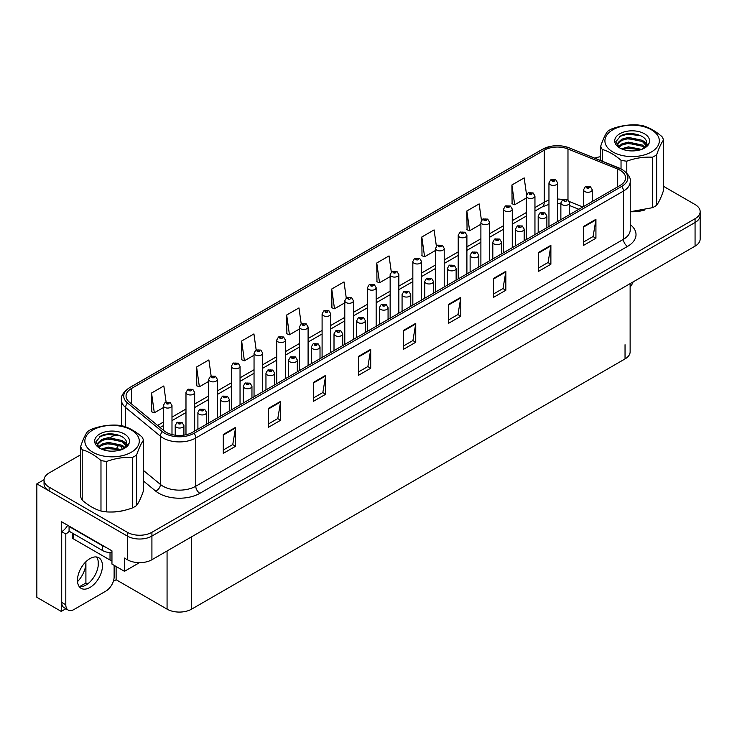 <?xml version="1.0" encoding="UTF-8"?>
<svg xmlns="http://www.w3.org/2000/svg" width="737" height="737" viewBox="0 0 737 737"><rect width="100%" height="100%" fill="white"/><g stroke="black" fill="none" stroke-linecap="round" stroke-linejoin="round"><path stroke-width="1.11" d="M65.888 608.734L61.254 611.406L61.254 521.566L111.95 550.843L111.95 564.081L124.479 571.313L124.479 558.075L127.344 559.724A17.375 10.032 0 0 0 151.914 559.724L695.065 246.149A17.375 10.032 0 0 0 700.15 239.055L700.15 215.416A17.375 10.032 0 0 1 695.065 222.5A17.375 10.032 0 0 0 700.15 215.416L700.15 211.63A17.375 10.032 0 0 0 695.065 204.536L663.53 186.332M139.459 562.663L124.479 571.313M80.674 454.757L49.13 472.961A17.375 10.032 0 0 0 44.045 480.054A17.375 10.032 0 0 0 49.13 487.148L127.344 532.307A17.375 10.032 0 0 0 151.914 532.307L151.914 536.085L695.065 222.5L151.914 536.085A17.375 10.032 0 0 1 127.344 536.085A17.375 10.032 0 0 0 151.914 536.085L151.914 559.724M61.254 611.406L36.85 597.32L36.85 483.841L127.344 536.085L49.13 490.934A17.375 10.032 0 0 1 44.045 483.841L44.045 480.054M44.054 479.676L36.85 483.841M630.126 283.634L630.126 351.825A17.375 10.032 180 0 1 625.04 358.919L191.638 609.14A17.375 10.032 180 0 1 167.069 609.14L116.124 579.733L116.124 566.486M98.187 565.887L98.187 561.235M116.124 579.733L113.341 581.336M79.403 586.744L85.907 582.995L87.592 583.962M77.532 581.613A18.536 10.696 120 0 0 85.907 562.663L85.326 562.322M85.907 582.995L85.907 562.663M620.167 170.275A18.536 10.696 180 0 1 625.593 177.847A18.536 10.696 180 0 1 620.167 185.411L192.495 432.324A18.536 10.696 180 0 1 164.213 430.896L129.408 402.19A18.536 10.696 180 0 1 126.055 396.055A18.536 10.696 180 0 1 131.481 388.491L544.247 150.182A18.536 10.696 180 0 1 567.978 148.985L617.689 169.077A18.536 10.696 180 0 1 620.167 170.275M621.807 169.335A20.848 12.041 0 0 0 619.025 167.981L569.314 147.888A20.848 12.041 0 0 0 564.302 146.396A20.848 12.041 0 0 0 550.401 146.396A20.848 12.041 0 0 0 542.607 149.233L129.841 387.542A20.848 12.041 0 0 0 127.51 402.964L162.315 431.661A20.848 12.041 0 0 0 194.135 433.264L621.807 186.35A20.848 12.041 0 0 0 621.807 169.335M223.293 434.452L223.293 453.366L235.573 446.272L235.573 427.359L223.293 434.452M223.293 450.012L232.754 444.549L235.527 427.985A4.634 2.672 -120 0 0 235.573 427.359M232.671 444.595L235.573 446.272M268.332 408.445L268.332 427.359L280.622 420.265L280.622 401.352L268.332 408.445M268.332 424.005L277.794 418.542L280.567 401.978A4.634 2.672 -120 0 0 280.622 401.352M277.711 418.588L280.622 420.265M313.382 382.439L313.382 401.352L325.662 394.258L325.662 375.345L313.382 382.439M313.382 397.998L322.843 392.535L325.616 375.971A4.634 2.672 -120 0 0 325.662 375.345M322.76 392.581L325.662 394.258M358.422 356.432L358.422 375.345L370.702 368.251L370.702 349.338L358.422 356.432M358.422 371.992L367.883 366.529L370.656 349.964A4.634 2.672 -120 0 0 370.702 349.338M367.8 366.575L370.702 368.251M583.64 226.406L583.64 245.32L595.929 238.226L595.929 219.313L583.64 226.406M583.64 241.966L593.101 236.503L595.874 219.939A4.634 2.672 -120 0 0 595.929 219.313M593.018 236.549L595.929 238.226M538.6 252.413L538.6 271.327L550.88 264.233L550.88 245.32L538.6 252.413M538.6 267.964L548.061 262.501L550.834 245.946A4.634 2.672 -120 0 0 550.88 245.32M547.978 262.556L550.88 264.233M493.55 278.42L493.55 297.333L505.84 290.24L505.84 271.327L493.55 278.42M493.55 293.971L503.012 288.508L505.785 271.953A4.634 2.672 -120 0 0 505.84 271.327M502.929 288.563L505.84 290.24M448.511 304.418L448.511 323.331L460.791 316.247L460.791 297.333L448.511 304.418M448.511 319.978L457.972 314.515L460.745 297.96A4.634 2.672 -120 0 0 460.791 297.333M457.889 314.561L460.791 316.247M403.461 330.425L403.461 349.338L415.751 342.244L415.751 323.331L403.461 330.425M403.461 345.985L412.923 340.522L415.696 323.967A4.634 2.672 -120 0 0 415.751 323.331M412.84 340.568L415.751 342.244M630.752 211.749A27.794 16.048 0 0 0 644.571 210.063M110.707 511.994A27.794 16.048 0 0 0 124.516 510.317M151.914 532.307L695.065 218.723A17.375 10.032 0 0 0 700.15 211.63M600.719 156.695A17.375 10.032 0 0 0 594.796 158.179M115.58 434.6L110.559 437.502M256.163 349.937L253.924 333.925L241.635 341.019L241.837 359.822M211.132 375.981L208.875 359.932L196.595 367.026L196.788 385.82M166.092 402.052L163.835 385.939L151.546 393.033L151.748 411.826M391.31 272.008L389.053 255.905L376.764 262.998L376.966 281.801M436.368 246.13L434.093 229.907L421.813 236.992L422.006 255.794M481.445 220.335L479.142 203.9L466.853 210.994L467.055 229.787M526.54 194.669L524.182 177.893L511.902 184.987L512.095 203.78M301.212 323.921L298.964 307.919L286.675 315.012L286.877 333.815M346.252 297.941L344.004 281.912L331.724 289.005L331.917 307.808M331.724 289.005L334.497 308.766L344.787 302.833M334.497 308.766L331.724 307.734M376.764 262.998L379.537 282.759L390.149 276.633M379.537 282.759L376.764 281.727M421.813 236.992L424.586 256.762L435.521 250.442M424.586 256.762L421.813 255.721M466.853 210.994L469.626 230.755L480.892 224.241M469.626 230.755L466.853 229.714M511.902 184.987L514.675 204.748L526.264 198.05M514.675 204.748L511.902 203.707M286.675 315.012L289.448 334.773L299.415 329.024M289.448 334.773L286.675 333.741M241.635 341.019L244.408 360.78L254.044 355.216M244.408 360.78L241.635 359.748M196.595 367.026L199.368 386.787L208.672 381.416M199.368 386.787L196.595 385.746M151.546 393.033L154.319 412.794L163.301 407.607M154.319 412.794L151.546 411.753M171.988 434.563L171.988 405.553A4.339 2.506 180 0 1 169.298 407.874A4.339 2.506 180 0 1 164.572 407.331A4.339 2.506 180 0 1 163.301 405.553L165.033 402.54A2.893 1.741 57.8 0 1 166.571 402.632A1.446 0.838 0 0 0 166.617 403.784A1.446 0.838 0 0 0 168.662 403.784A1.446 0.838 0 0 0 168.662 402.605A1.446 0.838 0 0 0 166.663 402.577L168.22 403.194L167.235 403.434L166.571 402.632M167.253 403.443L167.253 402.946M166.663 402.577A2.893 1.594 -117.9 0 0 165.309 402.384A2.893 1.594 -117.9 0 0 165.18 402.466M183.9 435.134L183.9 425.535A4.339 2.506 180 0 1 181.219 427.847A4.339 2.506 180 0 1 176.484 427.303A4.339 2.506 180 0 1 175.213 425.535L176.944 422.522A2.893 1.741 57.8 0 1 178.492 422.605A1.446 0.838 0 0 0 178.529 423.757A1.446 0.838 0 0 0 180.583 423.757A1.446 0.838 0 0 0 180.583 422.577A1.446 0.838 0 0 0 178.575 422.55L180.132 423.167L179.146 423.407L178.492 422.605M179.165 423.416L179.165 422.927M178.575 422.55A2.893 1.594 -117.9 0 0 177.221 422.356A2.893 1.594 -117.9 0 0 177.101 422.439M179.146 423.407L179.128 422.946M194.669 431.071L194.669 392.462A4.339 2.506 180 0 1 191.989 394.774A4.339 2.506 180 0 1 187.253 394.231A4.339 2.506 180 0 1 185.982 392.462L187.714 389.449A2.893 1.741 57.8 0 1 189.262 389.532A1.446 0.838 0 0 0 189.298 390.684A1.446 0.838 0 0 0 191.353 390.684A1.446 0.838 0 0 0 191.353 389.505A1.446 0.838 0 0 0 189.345 389.477L189.934 389.845M189.345 389.477A2.893 1.594 -117.9 0 0 187.99 389.283A2.893 1.594 -117.9 0 0 187.871 389.366M189.897 389.873L189.262 389.532M217.36 417.971L217.36 379.362A4.339 2.506 180 0 1 214.67 381.683A4.339 2.506 180 0 1 209.944 381.14A4.339 2.506 180 0 1 208.672 379.362L210.404 376.349A2.893 1.741 57.8 0 1 211.943 376.432A1.446 0.838 0 0 0 211.989 377.593A1.446 0.838 0 0 0 214.034 377.593A1.446 0.838 0 0 0 214.034 376.404A1.446 0.838 0 0 0 212.035 376.386L212.625 376.754M212.035 376.386A2.893 1.594 -117.9 0 0 210.681 376.183A2.893 1.594 -117.9 0 0 210.552 376.266M212.588 377.224L211.943 376.432M212.606 377.233L212.588 376.773M240.041 404.871L240.041 366.261A4.339 2.506 180 0 1 237.36 368.583A4.339 2.506 180 0 1 232.625 368.039A4.339 2.506 180 0 1 231.354 366.261L233.085 363.249A2.893 1.741 57.8 0 1 234.633 363.332A1.446 0.838 0 0 0 234.67 364.493A1.446 0.838 0 0 0 236.724 364.493A1.446 0.838 0 0 0 236.724 363.313A1.446 0.838 0 0 0 234.716 363.286L236.273 363.903L235.287 364.133L234.633 363.332M234.716 363.286A2.893 1.594 -117.9 0 0 233.362 363.092A2.893 1.594 -117.9 0 0 233.242 363.175M206.581 424.19L206.581 412.434A4.339 2.506 180 0 1 203.9 414.756A4.339 2.506 180 0 1 199.174 414.212A4.339 2.506 180 0 1 197.903 412.434L199.635 409.422A2.893 1.741 57.8 0 1 201.173 409.505A1.446 0.838 0 0 0 201.219 410.666A1.446 0.838 0 0 0 203.265 410.666A1.446 0.838 0 0 0 203.265 409.477A1.446 0.838 0 0 0 201.265 409.459L201.855 409.827M201.265 409.459A2.893 1.594 -117.9 0 0 199.911 409.265A2.893 1.594 -117.9 0 0 199.782 409.339M201.818 410.297L201.173 409.505M201.837 410.306L201.818 409.846M229.271 411.089L229.271 399.343A4.339 2.506 180 0 1 226.591 401.656A4.339 2.506 180 0 1 221.855 401.112A4.339 2.506 180 0 1 220.584 399.343L222.316 396.322A2.893 1.741 57.8 0 1 223.864 396.414A1.446 0.838 0 0 0 223.901 397.565A1.446 0.838 0 0 0 225.955 397.565A1.446 0.838 0 0 0 225.955 396.386A1.446 0.838 0 0 0 223.947 396.359L225.504 396.976L224.518 397.215L223.864 396.414M224.536 397.225L224.536 396.727M223.947 396.359A2.893 1.594 -117.9 0 0 222.592 396.165A2.893 1.594 -117.9 0 0 222.473 396.248M224.518 397.215L224.499 396.746M251.953 397.989L251.953 386.243A4.339 2.506 180 0 1 249.272 388.556A4.339 2.506 180 0 1 244.546 388.012A4.339 2.506 180 0 1 243.274 386.243L245.006 383.231A2.893 1.741 57.8 0 1 246.545 383.314A1.446 0.838 0 0 0 246.591 384.465A1.446 0.838 0 0 0 248.636 384.465A1.446 0.838 0 0 0 248.636 383.286A1.446 0.838 0 0 0 246.637 383.258L247.227 383.627M246.637 383.258A2.893 1.594 -117.9 0 0 245.283 383.065A2.893 1.594 -117.9 0 0 245.154 383.148M247.19 384.106L246.545 383.314M247.208 384.115L247.19 383.655M274.643 384.898L274.643 373.143A4.339 2.506 180 0 1 271.962 375.465A4.339 2.506 180 0 1 267.227 374.921A4.339 2.506 180 0 1 265.956 373.143L267.688 370.131A2.893 1.741 57.8 0 1 269.235 370.214A1.446 0.838 0 0 0 269.272 371.374A1.446 0.838 0 0 0 271.327 371.374A1.446 0.838 0 0 0 271.327 370.186A1.446 0.838 0 0 0 269.318 370.167L270.875 370.785L269.889 371.015L269.235 370.214M269.908 371.024L269.908 370.536M269.318 370.167A2.893 1.594 -117.9 0 0 267.964 369.965A2.893 1.594 -117.9 0 0 267.835 370.048M633.101 281.921A11.58 6.688 -60 0 1 630.126 287.108M89.96 587.463A17.66 10.198 120 0 0 101.503 571.894A17.66 10.198 120 0 0 98.795 557.743A17.66 10.198 120 0 0 89.96 558.618A17.66 10.198 120 0 0 78.426 574.178A17.66 10.198 120 0 0 81.125 588.338A17.66 10.198 120 0 0 89.96 587.463M96.501 556.979A17.66 10.198 -60 0 1 96.768 571.415A17.66 10.198 -60 0 1 85.87 585.095A17.66 10.198 -60 0 1 79.32 586.735M114.124 565.334L114.124 576.868A11.58 6.688 -60 0 1 105.935 591.056L73.995 609.499A11.58 6.688 -60 0 1 68.2 610.07A11.58 6.688 -60 0 1 65.805 604.764L65.805 534.03L61.705 531.663A11.58 6.688 120 0 0 67.657 525.269M69.167 531.248A11.58 6.688 -60 0 1 65.805 534.03M68.2 610.07L64.101 607.703A11.58 6.688 -60 0 1 61.705 602.405L61.705 531.663M105.271 546.983A11.58 6.688 180 0 1 102.655 545.85L69.075 526.467A11.58 6.688 0 0 0 69.425 526.282M102.655 545.85L102.655 550.576A11.58 6.688 0 0 0 111.95 552.51M69.075 526.467L69.075 531.193L102.655 550.576M72.327 533.072L72.327 537.577A2.893 1.667 0 0 0 73.175 538.756L110.025 560.037A2.893 1.667 0 0 0 111.95 560.525M612.88 129.758A27.214 15.717 -0 0 0 612.88 151.979A27.214 15.717 -0 0 0 651.37 151.979A27.214 15.717 -0 0 0 651.37 129.758A27.214 15.717 -0 0 0 612.88 129.758M630.227 211.749L652.438 207.696A31.848 18.388 -0 0 0 654.649 206.535A31.848 18.388 -0 0 0 656.658 205.264C658.933 202.159 661.227 197.221 663.53 190.459L663.53 139.984A31.848 18.388 -0 0 0 661.983 136.649C655.718 131.232 649.463 127.621 643.217 125.815A31.848 18.388 -0 0 0 637.45 124.921C628.854 124.452 620.305 125.769 611.811 128.892A31.848 18.388 -0 0 0 609.6 130.053A31.848 18.388 -0 0 0 607.592 131.324C605.289 134.484 602.995 139.422 600.719 146.129A31.848 18.388 -0 0 0 602.267 149.454L602.267 161.2M621.033 168.865L621.033 160.288C614.769 154.881 608.513 151.269 602.267 149.454M621.033 160.288A31.848 18.388 -0 0 0 626.8 161.182L626.8 173.149M652.438 207.696L652.438 157.221C643.935 156.732 635.395 158.05 626.8 161.182M652.438 157.221A31.848 18.388 -0 0 0 654.649 156.06A31.848 18.388 -0 0 0 656.658 154.779L656.658 205.264M641.715 149.399L628.375 146.838L621.466 148.828M640.333 149.86L628.375 148.017L622.811 149.362M644.875 147.225L642.36 145.06L628.375 142.103L621.89 143.872L618.361 146.829M644.304 147.787L642.36 146.239L628.375 143.291L621.89 145.06L618.868 147.317M646.294 144.977L642.36 140.325L628.375 137.377L621.89 139.146L618.14 142.499L617.643 144.47L618.49 147.013M646.054 145.539L642.36 141.513L628.375 138.556L621.89 140.325L618.14 143.678L617.689 145.06M642.885 148.865A14.482 8.356 -0 0 0 646.598 143.273A14.482 8.356 -0 0 0 646.598 143.042C647.326 135.184 629.693 130.735 620.923 135.691L615.837 141.661L619.734 147.925M617.643 145.659L617.698 146.276M649.205 142.849A17.421 10.06 -0 0 0 640.352 132.006A17.421 10.06 -0 0 0 619.808 133.756A17.421 10.06 -0 0 0 619.808 147.98A17.421 10.06 -0 0 0 638.049 150.33L640.112 149.933C644.313 148.653 647.206 146.727 648.79 144.157L649.205 142.849L642.194 149.206M600.719 160.574L600.719 146.129M663.53 139.984C661.246 143.079 658.961 148.017 656.658 154.779M638.878 149.27L627.565 148.34L623.336 149.16M638.878 144.535L627.565 143.614L623.336 144.424M638.878 139.809L627.565 138.878L623.336 139.698M640.499 135.608L627.565 134.152L619.577 136.437M646.598 143.236L643.208 140.924M92.825 430.003A27.214 15.717 -0 0 0 92.825 452.232A27.214 15.717 -0 0 0 131.315 452.232A27.214 15.717 -0 0 0 131.315 430.003A27.214 15.717 -0 0 0 92.825 430.003M89.555 430.297A31.848 18.388 -0 0 0 87.537 431.578C85.234 434.729 82.949 439.667 80.674 446.373A31.848 18.388 -0 0 0 82.212 449.708L82.212 500.183C88.468 505.591 94.723 509.203 100.978 511.017A31.848 18.388 -0 0 0 106.754 511.911C115.248 512.399 123.788 511.082 132.384 507.95A31.848 18.388 -0 0 0 134.595 506.789A31.848 18.388 -0 0 0 136.603 505.508C138.888 502.404 141.172 497.475 143.475 490.713L143.475 440.229A31.848 18.388 -0 0 0 141.928 436.894C135.672 431.486 129.417 427.875 123.162 426.06A31.848 18.388 -0 0 0 117.395 425.166C108.8 424.696 100.26 426.023 91.766 429.137A31.848 18.388 -0 0 0 89.555 430.297M100.978 511.017L100.978 460.542C94.723 455.125 88.468 451.514 82.212 449.708M100.978 460.542A31.848 18.388 -0 0 0 106.754 461.426L106.754 511.911M132.384 507.95L132.384 457.465C123.89 456.977 115.341 458.303 106.754 461.426M132.384 457.465A31.848 18.388 -0 0 0 134.595 456.304A31.848 18.388 -0 0 0 136.603 455.024L136.603 505.508M80.674 446.373L80.674 496.858A31.848 18.388 -0 0 0 82.212 500.183M121.669 449.644L108.33 447.083L101.42 449.073M120.288 450.114L108.33 448.262L102.756 449.616M124.829 447.479L122.314 445.305L108.33 442.357L101.835 444.125L98.316 447.073M124.258 448.032L122.314 446.484L108.33 443.536L101.835 445.305L98.822 447.571M126.248 445.222L122.314 440.579L108.33 437.631L101.835 439.399L98.085 442.753L97.597 444.724L98.436 447.267M126.009 445.784L122.314 441.758L108.33 438.81L101.835 440.579L98.085 443.932L97.643 445.314M122.83 449.109A14.482 8.356 -0 0 0 126.552 443.517A14.482 8.356 -0 0 0 126.543 443.287C127.271 435.429 109.638 430.979 100.868 435.935L95.782 441.914L99.688 448.17M97.597 445.903L97.643 446.53M129.15 443.094A17.421 10.06 -0 0 0 120.297 432.25A17.421 10.06 -0 0 0 99.753 434.001A17.421 10.06 -0 0 0 99.753 448.225A17.421 10.06 -0 0 0 117.994 450.574L120.067 450.178C124.258 448.897 127.151 446.972 128.745 444.402L129.15 443.094L122.149 449.459M143.475 440.229C141.2 443.333 138.906 448.262 136.603 455.024M118.823 449.515L107.519 448.584L103.291 449.404M118.823 444.789L107.519 443.858L103.291 444.678M118.823 440.053L107.519 439.132L103.291 439.952M120.453 435.853L107.519 434.397L99.532 436.682M126.552 443.49L123.162 441.177M262.722 391.771L262.722 353.17A4.339 2.506 180 0 1 260.041 355.483A4.339 2.506 180 0 1 255.315 354.939A4.339 2.506 180 0 1 254.044 353.17L255.776 350.149A2.893 1.741 57.8 0 1 257.314 350.241A1.446 0.838 0 0 0 257.36 351.392A1.446 0.838 0 0 0 259.406 351.392A1.446 0.838 0 0 0 259.406 350.213A1.446 0.838 0 0 0 257.406 350.186L257.996 350.554M257.406 350.186A2.893 1.594 -117.9 0 0 256.052 349.992A2.893 1.594 -117.9 0 0 255.923 350.075M257.959 351.033L257.314 350.241M257.978 351.042L257.959 350.582M285.412 378.68L285.412 340.07A4.339 2.506 180 0 1 282.732 342.383A4.339 2.506 180 0 1 277.996 341.839A4.339 2.506 180 0 1 276.725 340.07L278.457 337.058A2.893 1.741 57.8 0 1 280.005 337.141A1.446 0.838 0 0 0 280.042 338.292A1.446 0.838 0 0 0 282.096 338.292A1.446 0.838 0 0 0 282.096 337.113A1.446 0.838 0 0 0 280.088 337.085L280.677 337.463M280.088 337.085A2.893 1.594 -117.9 0 0 278.733 336.892A2.893 1.594 -117.9 0 0 278.614 336.975M280.64 337.933L280.005 337.141M280.659 337.942L280.64 337.482M308.094 365.58L308.094 326.97A4.339 2.506 180 0 1 305.413 329.292A4.339 2.506 180 0 1 300.687 328.748A4.339 2.506 180 0 1 299.415 326.97L301.147 323.958A2.893 1.741 57.8 0 1 302.686 324.04A1.446 0.838 0 0 0 302.732 325.201A1.446 0.838 0 0 0 304.777 325.201A1.446 0.838 0 0 0 304.777 324.013A1.446 0.838 0 0 0 302.778 323.994L303.368 324.363M302.778 323.994A2.893 1.594 -117.9 0 0 301.424 323.801A2.893 1.594 -117.9 0 0 301.295 323.875M303.331 324.833L302.686 324.04M303.349 324.842L303.331 324.381M297.324 371.798L297.324 360.043A4.339 2.506 180 0 1 294.643 362.364A4.339 2.506 180 0 1 289.917 361.821A4.339 2.506 180 0 1 288.646 360.043L290.378 357.03A2.893 1.741 57.8 0 1 291.916 357.123A1.446 0.838 0 0 0 291.963 358.274A1.446 0.838 0 0 0 294.008 358.274A1.446 0.838 0 0 0 294.008 357.095A1.446 0.838 0 0 0 292.009 357.067L293.566 357.685L292.58 357.915L291.916 357.123M292.598 357.933L292.598 357.436M292.009 357.067A2.893 1.594 -117.9 0 0 290.654 356.874A2.893 1.594 -117.9 0 0 290.525 356.957M320.015 358.698L320.015 346.952A4.339 2.506 180 0 1 317.334 349.264A4.339 2.506 180 0 1 312.599 348.721A4.339 2.506 180 0 1 311.327 346.952L313.059 343.939A2.893 1.741 57.8 0 1 314.607 344.022A1.446 0.838 0 0 0 314.644 345.174A1.446 0.838 0 0 0 316.698 345.174A1.446 0.838 0 0 0 316.698 343.995A1.446 0.838 0 0 0 314.69 343.967L316.247 344.584L315.261 344.824L314.607 344.022M315.279 344.833L315.279 344.336M314.69 343.967A2.893 1.594 -117.9 0 0 313.336 343.774A2.893 1.594 -117.9 0 0 313.207 343.857M315.261 344.824L315.243 344.363M342.696 345.607L342.696 333.852A4.339 2.506 180 0 1 340.015 336.173A4.339 2.506 180 0 1 335.289 335.63A4.339 2.506 180 0 1 334.008 333.852L335.75 330.839A2.893 1.741 57.8 0 1 337.288 330.922A1.446 0.838 0 0 0 337.334 332.083A1.446 0.838 0 0 0 339.379 332.083A1.446 0.838 0 0 0 339.379 330.895A1.446 0.838 0 0 0 337.38 330.876L337.961 331.245M337.38 330.876A2.893 1.594 -117.9 0 0 336.026 330.673A2.893 1.594 -117.9 0 0 335.897 330.756M337.933 331.714L337.288 330.922M337.951 331.724L337.933 331.263M330.784 352.479L330.784 313.879A4.339 2.506 180 0 1 328.103 316.191A4.339 2.506 180 0 1 323.368 315.648A4.339 2.506 180 0 1 322.097 313.879L323.829 310.857A2.893 1.741 57.8 0 1 325.376 310.95A1.446 0.838 0 0 0 325.413 312.101A1.446 0.838 0 0 0 327.468 312.101A1.446 0.838 0 0 0 327.468 310.922A1.446 0.838 0 0 0 325.459 310.894L326.049 311.263M325.459 310.894A2.893 1.594 -117.9 0 0 324.105 310.701A2.893 1.594 -117.9 0 0 323.976 310.784M326.012 311.281L325.376 310.95M353.465 339.388L353.465 300.779A4.339 2.506 180 0 1 350.784 303.091A4.339 2.506 180 0 1 346.058 302.548A4.339 2.506 180 0 1 344.787 300.779L346.519 297.766A2.893 1.741 57.8 0 1 348.057 297.849A1.446 0.838 0 0 0 348.104 299.001A1.446 0.838 0 0 0 350.149 299.001A1.446 0.838 0 0 0 350.149 297.822A1.446 0.838 0 0 0 348.15 297.794L348.73 298.163M348.15 297.794A2.893 1.594 -117.9 0 0 346.795 297.601A2.893 1.594 -117.9 0 0 346.666 297.684M348.702 298.642L348.057 297.849M348.721 298.651L348.702 298.19M376.156 326.288L376.156 287.679A4.339 2.506 180 0 1 373.475 290A4.339 2.506 180 0 1 368.74 289.457A4.339 2.506 180 0 1 367.468 287.679L369.2 284.666A2.893 1.741 57.8 0 1 370.748 284.749A1.446 0.838 0 0 0 370.785 285.91A1.446 0.838 0 0 0 372.839 285.91A1.446 0.838 0 0 0 372.839 284.722A1.446 0.838 0 0 0 370.831 284.703L372.388 285.32L371.402 285.551L370.748 284.749M370.831 284.703A2.893 1.594 -117.9 0 0 369.477 284.5A2.893 1.594 -117.9 0 0 369.348 284.583M398.837 313.188L398.837 274.579A4.339 2.506 180 0 1 396.156 276.9A4.339 2.506 180 0 1 391.43 276.357A4.339 2.506 180 0 1 390.149 274.579L391.891 271.566A2.893 1.741 57.8 0 1 393.429 271.658A1.446 0.838 0 0 0 393.475 272.81A1.446 0.838 0 0 0 395.52 272.81A1.446 0.838 0 0 0 395.52 271.631A1.446 0.838 0 0 0 393.521 271.603L395.078 272.22L394.083 272.45L393.429 271.658M394.102 272.469L394.102 271.971M393.521 271.603A2.893 1.594 -117.9 0 0 392.167 271.409A2.893 1.594 -117.9 0 0 392.038 271.492M394.083 272.45L394.074 271.99M421.527 300.097L421.527 261.488A4.339 2.506 180 0 1 418.846 263.8A4.339 2.506 180 0 1 414.111 263.256A4.339 2.506 180 0 1 412.84 261.488L414.572 258.475A2.893 1.741 57.8 0 1 416.119 258.558A1.446 0.838 0 0 0 416.156 259.71A1.446 0.838 0 0 0 418.211 259.71A1.446 0.838 0 0 0 418.211 258.53A1.446 0.838 0 0 0 416.202 258.503L416.792 258.871M416.202 258.503A2.893 1.594 -117.9 0 0 414.848 258.309A2.893 1.594 -117.9 0 0 414.719 258.392M416.755 259.35L416.119 258.558M416.774 259.36L416.755 258.899M365.386 332.507L365.386 320.752A4.339 2.506 180 0 1 362.705 323.073A4.339 2.506 180 0 1 357.97 322.53A4.339 2.506 180 0 1 356.699 320.752L358.431 317.739A2.893 1.741 57.8 0 1 359.978 317.822A1.446 0.838 0 0 0 360.015 318.983A1.446 0.838 0 0 0 362.07 318.983A1.446 0.838 0 0 0 362.07 317.804A1.446 0.838 0 0 0 360.061 317.776L361.618 318.393L360.633 318.624L359.978 317.822M360.651 318.633L360.651 318.144M360.061 317.776A2.893 1.594 -117.9 0 0 358.707 317.583A2.893 1.594 -117.9 0 0 358.578 317.665M360.633 318.624L360.614 318.163M388.067 319.407L388.067 307.661A4.339 2.506 180 0 1 385.387 309.973A4.339 2.506 180 0 1 380.661 309.429A4.339 2.506 180 0 1 379.38 307.661L381.121 304.639A2.893 1.741 57.8 0 1 382.66 304.731A1.446 0.838 0 0 0 382.706 305.883A1.446 0.838 0 0 0 384.751 305.883A1.446 0.838 0 0 0 384.751 304.703A1.446 0.838 0 0 0 382.752 304.676L383.332 305.044M382.752 304.676A2.893 1.594 -117.9 0 0 381.397 304.482A2.893 1.594 -117.9 0 0 381.269 304.565M383.304 305.523L382.66 304.731M383.314 305.533L383.304 305.063M410.758 306.306L410.758 294.56A4.339 2.506 180 0 1 408.077 296.873A4.339 2.506 180 0 1 403.342 296.329A4.339 2.506 180 0 1 402.07 294.56L403.802 291.548A2.893 1.741 57.8 0 1 405.35 291.631A1.446 0.838 0 0 0 405.387 292.782A1.446 0.838 0 0 0 407.441 292.782A1.446 0.838 0 0 0 407.441 291.603A1.446 0.838 0 0 0 405.433 291.576L406.99 292.193L406.004 292.432L405.35 291.631M406.023 292.442L406.023 291.953M405.433 291.576A2.893 1.594 -117.9 0 0 404.079 291.382A2.893 1.594 -117.9 0 0 403.95 291.465M433.439 293.215L433.439 281.46A4.339 2.506 180 0 1 430.758 283.782A4.339 2.506 180 0 1 426.032 283.238A4.339 2.506 180 0 1 424.752 281.46L426.483 278.448A2.893 1.741 57.8 0 1 428.031 278.531A1.446 0.838 0 0 0 428.077 279.692A1.446 0.838 0 0 0 430.122 279.692A1.446 0.838 0 0 0 430.122 278.503A1.446 0.838 0 0 0 428.123 278.485L428.704 278.853M428.123 278.485A2.893 1.594 -117.9 0 0 426.769 278.291A2.893 1.594 -117.9 0 0 426.64 278.365M428.676 279.323L428.031 278.531M428.685 279.332L428.676 278.872M456.129 280.115L456.129 268.369A4.339 2.506 180 0 1 453.448 270.682A4.339 2.506 180 0 1 448.713 270.138A4.339 2.506 180 0 1 447.442 268.369L449.174 265.348A2.893 1.741 57.8 0 1 450.722 265.44A1.446 0.838 0 0 0 450.758 266.591A1.446 0.838 0 0 0 452.813 266.591A1.446 0.838 0 0 0 452.813 265.412A1.446 0.838 0 0 0 450.804 265.384L452.361 266.002L451.376 266.241L450.722 265.44M451.394 266.25L451.394 265.753M450.804 265.384A2.893 1.594 -117.9 0 0 449.45 265.191A2.893 1.594 -117.9 0 0 449.321 265.274M451.376 266.241L451.357 265.771M444.208 286.997L444.208 248.387A4.339 2.506 180 0 1 441.527 250.709A4.339 2.506 180 0 1 436.801 250.165A4.339 2.506 180 0 1 435.521 248.387L437.253 245.375A2.893 1.741 57.8 0 1 438.801 245.458A1.446 0.838 0 0 0 438.847 246.619A1.446 0.838 0 0 0 440.892 246.619A1.446 0.838 0 0 0 440.892 245.43A1.446 0.838 0 0 0 438.893 245.412L440.45 246.02L439.455 246.259L438.801 245.458M439.473 246.269L439.473 245.78M438.893 245.412A2.893 1.594 -117.9 0 0 437.538 245.209A2.893 1.594 -117.9 0 0 437.41 245.292M439.455 246.259L439.445 245.799M466.899 273.897L466.899 235.287A4.339 2.506 180 0 1 464.218 237.609A4.339 2.506 180 0 1 459.483 237.065A4.339 2.506 180 0 1 458.211 235.287L459.943 232.275A2.893 1.741 57.8 0 1 461.491 232.358A1.446 0.838 0 0 0 461.528 233.518A1.446 0.838 0 0 0 463.582 233.518A1.446 0.838 0 0 0 463.582 232.339A1.446 0.838 0 0 0 461.574 232.312L462.163 232.68M461.574 232.312A2.893 1.594 -117.9 0 0 460.22 232.118A2.893 1.594 -117.9 0 0 460.091 232.201M462.127 232.699L461.491 232.358M489.58 260.797L489.58 222.196A4.339 2.506 180 0 1 486.899 224.509A4.339 2.506 180 0 1 482.173 223.965A4.339 2.506 180 0 1 480.892 222.196L482.624 219.175A2.893 1.741 57.8 0 1 484.172 219.267A1.446 0.838 0 0 0 484.218 220.418A1.446 0.838 0 0 0 486.263 220.418A1.446 0.838 0 0 0 486.263 219.239A1.446 0.838 0 0 0 484.264 219.211L485.821 219.829L484.826 220.068L484.172 219.267M484.845 220.077L484.845 219.58M484.264 219.211A2.893 1.594 -117.9 0 0 482.91 219.018A2.893 1.594 -117.9 0 0 482.781 219.101M484.817 220.059L484.817 219.598M512.27 247.706L512.27 209.096A4.339 2.506 180 0 1 509.589 211.408A4.339 2.506 180 0 1 504.854 210.865A4.339 2.506 180 0 1 503.583 209.096L505.315 206.084A2.893 1.741 57.8 0 1 506.863 206.167A1.446 0.838 0 0 0 506.899 207.318A1.446 0.838 0 0 0 508.945 207.318A1.446 0.838 0 0 0 508.945 206.139A1.446 0.838 0 0 0 506.945 206.111L508.502 206.728L507.517 206.968L506.863 206.167M506.945 206.111A2.893 1.594 -117.9 0 0 505.591 205.918A2.893 1.594 -117.9 0 0 505.462 206.001M534.951 234.606L534.951 195.996A4.339 2.506 180 0 1 532.271 198.317A4.339 2.506 180 0 1 527.535 197.774A4.339 2.506 180 0 1 526.264 195.996L527.996 192.983A2.893 1.741 57.8 0 1 529.544 193.066A1.446 0.838 0 0 0 529.59 194.227A1.446 0.838 0 0 0 531.635 194.227A1.446 0.838 0 0 0 531.635 193.039A1.446 0.838 0 0 0 529.636 193.02L531.193 193.638L530.198 193.868L529.544 193.066M530.216 193.877L530.216 193.389M529.636 193.02A2.893 1.594 -117.9 0 0 528.282 192.827A2.893 1.594 -117.9 0 0 528.153 192.901M530.198 193.868L530.189 193.407M557.642 221.505L557.642 182.905A4.339 2.506 180 0 1 554.961 185.217A4.339 2.506 180 0 1 550.226 184.674A4.339 2.506 180 0 1 548.954 182.905L550.686 179.883A2.893 1.741 57.8 0 1 552.225 179.975A1.446 0.838 0 0 0 552.271 181.127A1.446 0.838 0 0 0 554.316 181.127A1.446 0.838 0 0 0 554.316 179.948A1.446 0.838 0 0 0 552.317 179.92L553.874 180.537L552.888 180.777L552.225 179.975M552.317 179.92A2.893 1.594 -117.9 0 0 550.963 179.727A2.893 1.594 -117.9 0 0 550.834 179.81M478.81 267.015L478.81 255.269A4.339 2.506 180 0 1 476.13 257.582A4.339 2.506 180 0 1 471.394 257.038A4.339 2.506 180 0 1 470.123 255.269L471.855 252.257A2.893 1.741 57.8 0 1 473.403 252.34A1.446 0.838 0 0 0 473.449 253.491A1.446 0.838 0 0 0 475.494 253.491A1.446 0.838 0 0 0 475.494 252.312A1.446 0.838 0 0 0 473.495 252.284L474.075 252.653M473.495 252.284A2.893 1.594 -117.9 0 0 472.141 252.091A2.893 1.594 -117.9 0 0 472.012 252.174M474.048 253.132L473.403 252.34M474.057 253.141L474.048 252.68M501.501 253.924L501.501 242.169A4.339 2.506 180 0 1 498.82 244.491A4.339 2.506 180 0 1 494.085 243.947A4.339 2.506 180 0 1 492.813 242.169L494.545 239.157A2.893 1.741 57.8 0 1 496.084 239.239A1.446 0.838 0 0 0 496.13 240.4A1.446 0.838 0 0 0 498.175 240.4A1.446 0.838 0 0 0 498.175 239.212A1.446 0.838 0 0 0 496.176 239.193L497.733 239.801L496.747 240.041L496.084 239.239M496.766 240.05L496.766 239.562M496.176 239.193A2.893 1.594 -117.9 0 0 494.822 238.991A2.893 1.594 -117.9 0 0 494.693 239.074M496.747 240.041L496.729 239.58M524.182 240.824L524.182 229.069A4.339 2.506 180 0 1 521.501 231.39A4.339 2.506 180 0 1 516.766 230.847A4.339 2.506 180 0 1 515.495 229.069L517.227 226.056A2.893 1.741 57.8 0 1 518.774 226.139A1.446 0.838 0 0 0 518.82 227.3A1.446 0.838 0 0 0 520.866 227.3A1.446 0.838 0 0 0 520.866 226.121A1.446 0.838 0 0 0 518.866 226.093L519.447 226.462M518.866 226.093A2.893 1.594 -117.9 0 0 517.512 225.9A2.893 1.594 -117.9 0 0 517.383 225.983M519.41 226.932L518.774 226.139M519.428 226.941L519.41 226.48M546.872 227.724L546.872 215.978A4.339 2.506 180 0 1 544.192 218.29A4.339 2.506 180 0 1 539.456 217.747A4.339 2.506 180 0 1 538.185 215.978L539.917 212.956A2.893 1.741 57.8 0 1 541.455 213.048A1.446 0.838 0 0 0 541.502 214.2A1.446 0.838 0 0 0 543.547 214.2A1.446 0.838 0 0 0 543.547 213.021A1.446 0.838 0 0 0 541.548 212.993L543.105 213.61L542.119 213.85L541.455 213.048M542.137 213.859L542.137 213.362M541.548 212.993A2.893 1.594 -117.9 0 0 540.193 212.8A2.893 1.594 -117.9 0 0 540.064 212.882M569.554 214.633L569.554 202.878A4.339 2.506 180 0 1 566.873 205.19A4.339 2.506 180 0 1 562.138 204.646A4.339 2.506 180 0 1 560.866 202.878L562.598 199.865A2.893 1.741 57.8 0 1 564.146 199.948A1.446 0.838 0 0 0 564.192 201.109A1.446 0.838 0 0 0 566.237 201.109A1.446 0.838 0 0 0 566.237 199.92A1.446 0.838 0 0 0 564.238 199.893L564.818 200.271M564.238 199.893A2.893 1.594 -117.9 0 0 562.884 199.699A2.893 1.594 -117.9 0 0 562.755 199.782M564.782 200.74L564.146 199.948M564.8 200.75L564.782 200.289M592.244 201.533L592.244 189.778A4.339 2.506 180 0 1 589.563 192.099A4.339 2.506 180 0 1 584.828 191.556A4.339 2.506 180 0 1 583.557 189.778L585.289 186.765A2.893 1.741 57.8 0 1 586.827 186.848A1.446 0.838 0 0 0 586.873 188.009A1.446 0.838 0 0 0 588.918 188.009A1.446 0.838 0 0 0 588.918 186.83A1.446 0.838 0 0 0 586.919 186.802L588.476 187.419L587.49 187.649L586.827 186.848M587.509 187.659L587.509 187.17M586.919 186.802A2.893 1.594 -117.9 0 0 585.565 186.608A2.893 1.594 -117.9 0 0 585.436 186.691M587.49 187.649L587.472 187.189M695.065 246.149L695.065 218.723M127.344 559.724L127.344 532.307M191.638 609.14L191.638 536.794M625.04 358.919L625.04 344.732M167.069 609.14L167.069 550.981M630.227 224.555A28.955 16.721 180 0 1 627.537 246.407L199.865 493.32A5.795 3.344 60 0 1 195.775 486.227L623.438 239.313A23.16 13.377 0 0 0 630.227 229.852L630.227 181.624A23.16 13.377 180 0 1 623.438 191.086A5.795 3.344 -120 0 0 621.807 186.35M199.865 493.32A28.955 16.721 180 0 1 158.916 493.32A28.955 16.721 180 0 1 155.673 491.082L143.475 481.031M162.315 431.661A5.795 3.869 129.5 0 0 160.417 436.212L160.417 484.439A23.16 13.377 0 0 0 163.015 486.227A23.16 13.377 0 0 0 195.775 486.227L195.775 437.999A23.16 13.377 180 0 1 160.417 436.212L125.612 407.506A23.16 13.377 180 0 1 121.421 399.841L121.421 425.719M550.401 146.396L542.174 149.427A5.795 3.344 60 0 1 542.607 149.233M129.841 387.542A5.795 3.344 -120 0 0 129.408 387.736C123.365 392.102 120.702 396.137 121.421 399.841M127.51 402.964A5.795 3.869 129.5 0 0 125.612 407.506L125.612 426.87M194.135 433.264A5.795 3.344 60 0 1 195.775 437.999L623.438 191.086L623.438 239.313A5.795 3.344 60 0 0 627.537 246.407M116.98 447.755A28.955 16.721 180 0 1 119.081 444.881M49.13 487.148L49.13 490.934M143.475 470.473L160.417 484.439A5.795 3.869 -50.5 0 1 155.673 491.082M131.481 388.491L131.481 403.904M617.689 169.077L617.689 186.839M567.978 148.985L567.978 199.967M582.792 206.986L569.268 201.514M563.105 199.589A18.536 10.696 0 0 0 557.642 199.064M548.954 200.224A18.536 10.696 0 0 0 544.247 202.196L534.951 207.558M544.247 150.182L544.247 202.196A10.419 6.016 60 0 1 542.091 206.968L534.951 211.086M526.264 212.578L512.27 220.658M503.583 225.669L489.58 233.758M480.892 238.77L466.899 246.849M458.211 251.87L444.208 259.949M435.521 264.97L421.527 273.049M412.84 278.061L398.837 286.149M390.149 291.161L376.156 299.24M367.468 304.261L353.465 312.341M344.787 317.352L330.784 325.441M322.097 330.452L308.094 338.532M299.415 343.553L285.412 351.632M276.725 356.644L262.722 364.732M254.044 369.744L240.041 377.823M231.354 382.844L217.36 390.923M208.672 395.944L194.669 404.023M185.982 409.035L171.988 417.124M163.301 422.135L157.589 425.433M578.821 209.28L570.051 205.734A10.419 4.883 -68 0 1 569.554 205.457M403.461 331.024L415.696 323.967M448.511 305.017L460.745 297.96M493.55 279.019L505.785 271.953M538.6 253.012L550.834 245.946M583.64 227.005L595.874 219.939M358.422 357.03L370.656 349.964M313.382 383.037L325.616 375.971M268.332 409.044L280.567 401.978M223.293 435.051L235.527 427.985M65.805 604.764L61.705 602.405M110.025 560.037L110.025 552.52M73.175 538.756L73.175 533.56M630.227 181.624C631.01 178.022 628.348 173.987 622.24 169.519L569.489 147.944L564.302 146.396M542.174 149.427L129.408 387.736M121.421 445.959L121.421 448.068M570.051 205.734L569.554 205.54M560.866 203.624L557.642 203.467M548.954 204.389L542.091 206.968M526.264 216.098L512.27 224.186M503.583 229.198L489.58 237.277M480.892 242.298L466.899 250.377M458.211 255.389L444.208 263.478M435.521 268.489L421.527 276.578M412.84 281.589L398.837 289.669M390.149 294.689L376.156 302.769M367.468 307.78L353.465 315.869M344.787 320.881L330.784 328.96M322.097 333.981L308.094 342.06M299.415 347.072L285.412 355.16M276.725 360.172L262.722 368.251M254.044 373.272L240.041 381.351M231.354 386.372L217.36 394.452M208.672 399.463L194.669 407.552M185.982 412.563L171.988 420.643M163.301 425.664L160.104 427.506M171.988 405.553L170.109 402.457L165.309 402.384M163.301 430.141L163.301 405.553M183.9 425.535L182.03 422.439L177.221 422.356M175.213 435.18L175.213 425.535M194.669 392.462L192.799 389.357L187.99 389.283M185.982 434.756L185.982 392.462M217.36 379.362L215.48 376.266L210.681 376.183M208.672 422.983L208.672 379.362M240.041 366.261L238.171 363.166L233.362 363.092M231.354 409.892L231.354 366.261M206.581 412.434L204.711 409.339L199.911 409.265M197.903 429.201L197.903 412.434M229.271 399.343L227.401 396.239L222.592 396.165M220.584 416.101L220.584 399.343M251.953 386.243L250.083 383.139L245.283 383.065M243.274 403.01L243.274 386.243M274.643 373.143L272.773 370.048L267.964 369.965M265.956 389.91L265.956 373.143M262.722 353.17L260.852 350.066L256.052 349.992M254.044 396.792L254.044 353.17M285.412 340.07L283.542 336.975L278.733 336.892M276.725 383.691L276.725 340.07M308.094 326.97L306.224 323.875L301.424 323.801M299.415 370.591L299.415 326.97M297.324 360.043L295.454 356.948L290.654 356.874M288.646 376.81L288.646 360.043M320.015 346.952L318.144 343.847L313.336 343.774M311.327 363.719L311.327 346.952M342.696 333.852L340.826 330.756L336.026 330.673M334.008 350.619L334.008 333.852M330.784 313.879L328.914 310.774L324.105 310.701M322.097 357.5L322.097 313.879M353.465 300.779L351.595 297.674L346.795 297.601M344.787 344.4L344.787 300.779M376.156 287.679L374.285 284.583L369.477 284.5M367.468 331.3L367.468 287.679M398.837 274.579L396.967 271.483L392.167 271.409M390.149 318.209L390.149 274.579M421.527 261.488L419.657 258.383L414.848 258.309M412.84 305.109L412.84 261.488M365.386 320.752L363.516 317.656L358.707 317.583M356.699 337.518L356.699 320.752M388.067 307.661L386.197 304.556L381.397 304.482M379.38 324.427L379.38 307.661M410.758 294.56L408.888 291.465L404.079 291.382M402.07 311.327L402.07 294.56M433.439 281.46L431.569 278.365L426.769 278.291M424.752 298.227L424.752 281.46M456.129 268.369L454.259 265.265L449.45 265.191M447.442 285.127L447.442 268.369M444.208 248.387L442.338 245.292L437.538 245.209M435.521 292.009L435.521 248.387M466.899 235.287L465.029 232.192L460.22 232.118M458.211 278.918L458.211 235.287M489.58 222.196L487.71 219.092L482.91 219.018M480.892 265.817L480.892 222.196M512.27 209.096L510.4 206.001L505.591 205.918M503.583 252.717L503.583 209.096M534.951 195.996L533.081 192.901L528.282 192.827M526.264 239.617L526.264 195.996M557.642 182.905L555.772 179.8L550.963 179.727M548.954 226.526L548.954 182.905M478.81 255.269L476.94 252.165L472.141 252.091M470.123 272.036L470.123 255.269M501.501 242.169L499.631 239.074L494.822 238.991M492.813 258.936L492.813 242.169M524.182 229.069L522.312 225.973L517.512 225.9M515.495 245.836L515.495 229.069M546.872 215.978L545.002 212.873L540.193 212.8M538.185 232.745L538.185 215.978M569.554 202.878L567.683 199.782L562.884 199.699M560.866 219.644L560.866 202.878M592.244 189.778L590.374 186.682L585.565 186.608M583.557 206.544L583.557 189.778"/></g></svg>
